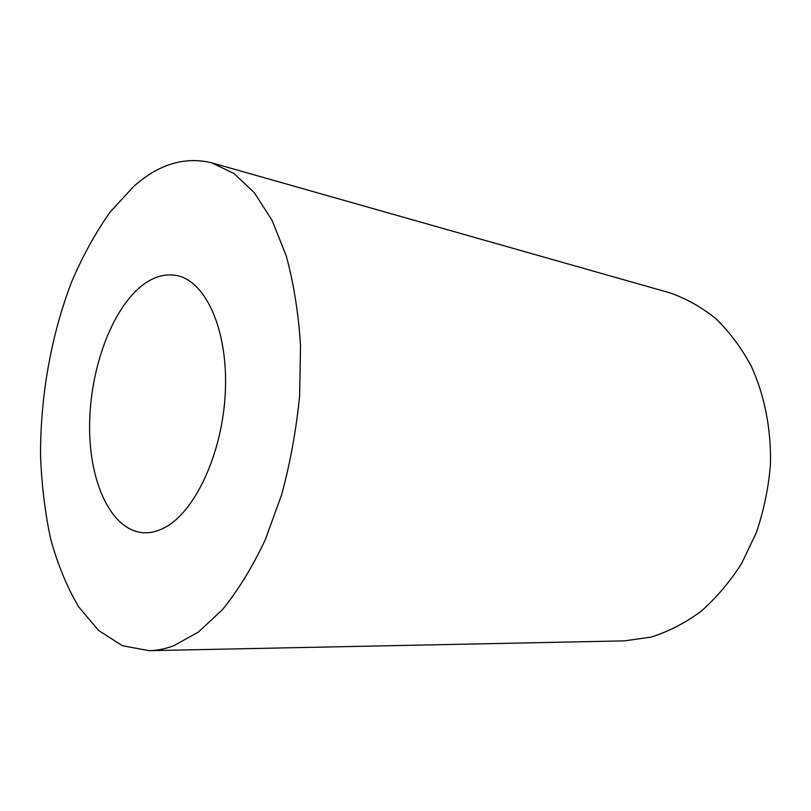 <?xml version="1.0" encoding="UTF-8"?>
<svg xmlns="http://www.w3.org/2000/svg" width="811" height="811" viewBox="0 0 811 811"><rect width="100%" height="100%" fill="white"/><g stroke="black" fill="none" stroke-linecap="round" stroke-linejoin="round"><path stroke-width="1.22" d="M163.569 528.184C194.417 513.302 222.528 453.947 225.316 392.21C228.317 330.422 205.822 280.961 176.768 275.558C165.12 273.368 153.614 276.652 142.239 285.421C111.391 309.528 89.727 369.877 89.595 426.353C89.311 482.798 111.34 530.789 143.679 532.756C150.177 533.08 156.807 531.56 163.569 528.184M133.551 186.581L110.043 212.178C95.586 232.645 82.834 255.779 71.773 281.569C51.245 334.75 40.327 396.092 40.55 455.306C41.614 484.654 45.01 512.623 50.718 539.203C57.753 564.608 67.039 587.123 78.576 606.729L98.719 630.583L122.451 645.718L149.031 650.675C157.152 650.523 165.434 648.851 173.889 645.678L198.523 631.951L222.69 609.396C238.262 590.124 252.454 566.919 265.258 539.791L281.518 495.105C290.277 462.888 296.309 429.708 299.634 395.545L300.536 345.395C298.438 312.975 293.683 283.161 286.263 255.972L272.121 220.45L254.36 192.754L233.933 173.503L211.803 162.839C184.705 156.259 158.621 164.177 133.551 186.581M149.031 650.675L624.288 640.872L650.898 637.142C668.183 631.739 684.819 623.193 700.805 611.504C716.113 598.092 729.738 582.065 741.649 563.422L756.288 532.786C763.79 510.737 768.514 487.938 770.45 464.399C771.291 429.12 764.53 395.129 751.158 365.954C741.153 347.513 729.271 331.648 715.515 318.358C700.957 306.751 685.488 298.174 669.095 292.629L211.803 162.839"/></g></svg>
